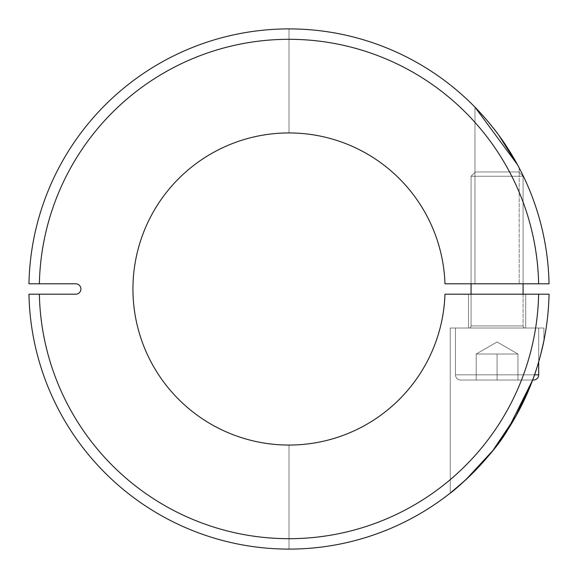 <?xml version="1.0" encoding="UTF-8"?>
<svg xmlns="http://www.w3.org/2000/svg" width="578" height="578" viewBox="0 0 578 578"><rect width="100%" height="100%" fill="white"/><g stroke="black" fill="none" stroke-linecap="round" stroke-linejoin="round"><path stroke-width="0.43" stroke-dasharray="2.89 2.17" d="M519.189 167.902L519.189 283.798L474.971 283.798L519.189 283.798L474.971 283.798L519.189 283.798L474.971 283.798L519.189 283.798L474.971 283.798L519.189 283.798L519.189 167.902C517.671 164.737 507.592 146.776 498.836 135.31C490.462 123.389 476.034 108.064 474.971 107.161L474.971 283.798L474.971 107.161C476.034 108.064 490.462 123.389 498.836 135.31C507.592 146.776 517.671 164.737 519.189 167.902C517.671 164.737 507.592 146.776 498.836 135.31C490.462 123.389 476.034 108.064 474.971 107.161L474.971 283.798L474.971 107.161M525.691 294.202L525.691 328.015L468.469 328.015L525.691 328.015L468.469 328.015L525.691 328.015L468.469 328.015L525.691 328.015L468.469 328.015L525.691 328.015L525.691 294.202L525.691 328.015L525.691 294.202L468.469 294.202L468.469 328.015L468.469 294.202L525.691 294.202L468.469 294.202L525.691 294.202L468.469 294.202L468.469 328.015L468.469 294.202L525.691 294.202M450.262 493.077L450.262 328.015L543.898 328.015L450.262 328.015L543.898 328.015L450.262 328.015L543.898 328.015L543.898 340.76C542.901 346.417 537.692 367.818 531.897 382.022C525.785 398.098 517.874 413.776 508.178 429.049C491.408 458.419 452.733 492.167 450.262 493.077L450.262 328.015L543.898 328.015L543.898 340.76C542.901 346.417 537.692 367.818 531.897 382.022C525.785 398.098 517.874 413.776 508.178 429.049C491.408 458.419 452.733 492.167 450.262 493.077L450.262 328.015L543.898 328.015L543.898 340.76C542.901 346.417 537.692 367.818 531.897 382.022C525.785 398.098 517.874 413.776 508.178 429.049C491.408 458.419 452.733 492.167 450.262 493.077L450.262 328.015L543.898 328.015L543.898 340.76L540.856 353.967M538.696 361.828L532.649 380.035L538.696 361.828L532.649 380.035L538.696 361.828L538.696 328.015L455.464 328.015L455.464 374.833A5.202 5.202 0 0 0 460.666 380.035L533.494 380.035L460.666 380.035A5.202 5.202 0 0 1 455.464 374.833A5.202 5.202 0 0 0 460.666 380.035L532.649 380.035L460.666 380.035A5.202 5.202 0 0 1 455.464 374.833L534.527 374.833M450.746 492.687L452.234 491.502M454.611 489.559L457.747 486.929M461.143 483.981L477.45 468.274L461.425 483.735M492.001 451.613L500.584 440.27M507.809 429.62L508.178 429.042M474.321 471.504L477.45 468.274M28.951 294.202A260.1 260.1 0 0 0 289 549.1A260.1 260.1 0 0 0 549.049 294.202A260.1 260.1 0 0 1 289 549.1A260.1 260.1 0 0 0 549.049 294.202L538.638 294.202A249.696 249.696 0 0 1 289 538.696A249.696 249.696 0 0 1 39.362 294.202L28.951 294.202M538.638 294.202L444.973 294.202A156.06 156.06 0 0 1 289 445.06L289 549.1L289 445.06A156.06 156.06 0 0 0 444.973 294.202A156.06 156.06 0 0 1 209.474 423.277A156.06 156.06 0 0 1 209.474 154.723A156.06 156.06 0 0 1 444.973 283.798A156.06 156.06 0 0 0 289 132.94A156.06 156.06 0 0 1 444.973 283.798L549.049 283.798A260.1 260.1 0 0 0 289 28.9A260.1 260.1 0 0 1 549.049 283.798A260.1 260.1 0 0 0 289 28.9A260.1 260.1 0 0 0 28.951 283.798L39.362 283.798A249.696 249.696 0 0 1 289 39.304A249.696 249.696 0 0 1 538.638 283.798L444.973 283.798L538.638 283.798M498.85 135.324L495.743 131.177M492.94 127.572L491.575 125.859M487.94 121.445L484.248 117.161M39.362 294.202L75.718 294.202A5.202 5.202 0 0 0 80.92 289A5.202 5.202 0 0 0 75.718 283.798L39.362 283.798M289 132.94L289 28.9L289 132.94M507.513 354.025L517.953 354.025L517.953 380.035L476.207 380.035L517.953 380.035L476.207 380.035L476.207 354.025L517.953 354.025L517.953 380.035L476.207 380.035L476.207 354.025L486.64 354.025L476.207 354.025L476.207 380.035L476.207 354.025L486.64 354.025L476.207 354.025L476.207 380.035L517.953 380.035L517.953 354.025L497.08 354.025L497.08 380.035L476.207 380.035L476.207 354.025L486.64 354.025L476.207 354.025L476.207 380.035L517.953 380.035L517.953 354.025L476.207 354.025L476.207 380.035L497.08 380.035L497.08 354.025L476.207 354.025L497.08 341.974L517.953 354.025L517.953 380.035L517.953 354.025L507.513 354.025L517.953 354.025L507.513 354.025L517.953 354.025L517.953 380.035L517.953 354.025L476.207 354.025L497.08 341.974L517.953 354.025L486.64 354.025L517.953 354.025L497.08 341.974L476.207 354.025L517.953 354.025L497.08 341.974L476.207 354.025L497.08 354.025L497.08 380.035L497.08 354.025L507.513 354.025L486.647 354.025L497.08 354.025L497.08 380.035L497.08 354.025L507.513 354.025L486.64 354.025L497.08 354.025L497.08 380.035L497.08 354.025L507.513 354.025M471.07 294.202L471.07 325.934A2.081 2.081 0 0 1 468.989 328.015L525.171 328.015L468.989 328.015A2.081 2.081 0 0 0 471.07 325.934A2.081 2.081 0 0 1 468.989 328.015A2.081 2.081 0 0 0 471.07 325.934L523.09 325.934A2.081 2.081 0 0 0 525.171 328.015A2.081 2.081 0 0 1 523.09 325.934A2.081 2.081 0 0 0 525.171 328.015A2.081 2.081 0 0 1 523.09 325.934L471.07 325.934L523.09 325.934L471.07 325.934L523.09 325.934L471.07 325.934L523.09 325.934L471.07 325.934L471.07 176.261L523.09 176.261L471.07 176.261L471.07 325.934L471.07 176.261L523.09 176.261L523.09 325.934L523.09 176.261L471.07 176.261L523.09 176.261L471.07 176.261L471.07 283.798M523.09 283.798L523.09 176.261L518.784 171.955L523.09 176.261L518.784 171.955L523.09 176.261L471.07 176.261L475.376 171.955L471.07 176.261L475.376 171.955L518.784 171.955L475.376 171.955L518.784 171.955L475.376 171.955L518.784 171.955L475.376 171.955L518.784 171.955L475.376 171.955L471.07 176.261L523.09 176.261L523.09 294.202M538.696 328.015L538.696 374.833L455.464 374.833L455.464 328.015L538.696 328.015L455.464 328.015L538.696 328.015L538.696 374.833L538.696 328.015L455.464 328.015L455.464 374.833L455.464 328.015L538.696 328.015M497.08 354.025L486.64 354.025L497.08 354.025"/><path stroke-width="0.87" d="M480.708 113.216L474.971 107.161C476.034 108.064 490.462 123.389 498.836 135.31C507.592 146.776 517.671 164.737 519.189 167.902L518.95 167.447M540.856 353.967L543.898 340.76C542.937 346.301 537.656 367.919 531.905 382.007C525.879 397.902 517.96 413.602 508.141 429.107C491.495 458.289 452.74 492.174 450.262 493.077L450.746 492.687M508.178 429.042L532.649 380.035L508.178 429.042L532.649 380.035L515.944 416.081L492.868 450.522L465.817 479.754L450.262 493.077M452.234 491.502L454.611 489.559M457.747 486.929L461.143 483.981M477.45 468.274L492.001 451.613M500.584 440.27L507.809 429.62M461.425 483.735L474.321 471.504M549.049 294.202A260.1 260.1 0 0 1 289 549.1A260.1 260.1 0 0 1 28.951 294.202L39.362 294.202A249.696 249.696 0 0 0 289 538.696A249.696 249.696 0 0 0 538.638 294.202L549.049 294.202M538.638 294.202L444.973 294.202A156.06 156.06 0 0 1 209.474 423.277A156.06 156.06 0 0 1 209.474 154.723A156.06 156.06 0 0 1 444.973 283.798L538.638 283.798A249.696 249.696 0 0 0 289 39.304A249.696 249.696 0 0 0 39.362 283.798L28.951 283.798A260.1 260.1 0 0 1 289 28.9A260.1 260.1 0 0 1 549.049 283.798L538.638 283.798M474.971 107.161L517.433 164.622L498.85 135.324M495.743 131.177L492.94 127.572M491.575 125.859L487.94 121.445M484.248 117.161L480.889 113.418M519.189 167.902L518.892 167.345M39.362 294.202L75.718 294.202A5.202 5.202 0 0 0 80.92 289A5.202 5.202 0 0 0 75.718 283.798L39.362 283.798M533.494 380.035L532.649 380.035L533.494 380.035A5.202 5.202 0 0 0 538.696 374.833A5.202 5.202 0 0 1 533.494 380.035A5.202 5.202 0 0 0 538.696 374.833A5.202 5.202 0 0 1 533.494 380.035M471.07 283.798L471.07 294.202M523.09 283.798L523.09 294.202M538.696 361.828L538.696 374.833L534.527 374.833"/></g></svg>
